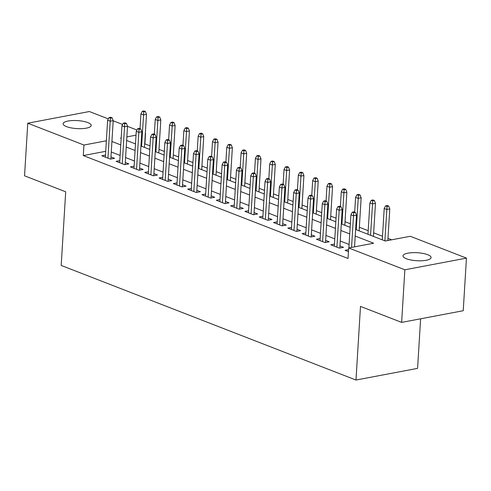 <?xml version="1.0" encoding="UTF-8"?>
<svg xmlns="http://www.w3.org/2000/svg" width="491" height="491" viewBox="0 0 491 491"><rect width="100%" height="100%" fill="white"/><g stroke="black" fill="none" stroke-linecap="round" stroke-linejoin="round"><path stroke-width="0.74" d="M406.395 258.745A14.073 4.008 -176.5 0 1 403.001 255.866A14.073 4.008 -176.5 0 1 412.28 252.681A14.073 4.008 -176.5 0 1 427.704 254.706A14.073 4.008 -176.5 0 1 431.098 257.585A14.073 4.008 -176.5 0 1 421.818 260.77A14.073 4.008 -176.5 0 1 406.395 258.745M66.512 126.617A14.073 4.008 -176.5 0 1 63.124 123.738A14.073 4.008 -176.5 0 1 72.398 120.553A14.073 4.008 -176.5 0 1 87.821 122.578A14.073 4.008 -176.5 0 1 91.216 125.457A14.073 4.008 -176.5 0 1 81.936 128.642A14.073 4.008 -176.5 0 1 66.512 126.617M420.615 318.8L417.583 368.367L355.987 380.04L61.191 265.441L65.696 191.797L24.55 175.809L27.766 123.204L89.362 111.531L108.333 118.902M113.194 120.792L122.646 124.469M127.507 126.353L136.952 130.029M150.013 145.876L144.888 143.881L145.532 133.362M391.658 239.811L387.976 238.38M382.507 236.257L373.663 232.82M368.195 230.696L359.357 227.259M350.365 223.761L345.044 221.693M336.053 218.194L330.731 216.132M321.74 212.634L316.425 210.565M307.434 207.073L302.112 205.005M293.121 201.506L287.8 199.438M278.808 195.946L273.493 193.877M264.502 190.379L259.18 188.317M250.189 184.819L244.868 182.75M235.876 179.258L230.561 177.19M221.564 173.691L216.249 171.623M207.257 168.131L201.936 166.062M192.945 162.564L187.63 160.496M178.632 157.003L173.317 154.935M164.325 151.437L159.004 149.374M355.613 229.475L385.306 241.013L410.28 236.281L466.45 258.119L404.854 269.792L348.684 247.961L373.657 243.223L355.208 236.054M404.854 269.792L401.638 322.397L463.234 310.717L466.45 258.119M348.579 249.686L345.081 250.349L348.457 251.662M334.469 244.088L330.774 244.788L339.361 248.127L343.522 247.335L339.956 245.948M320.157 238.522L316.462 239.221L325.048 242.56L329.209 241.775L325.643 240.387M305.85 232.961L302.149 233.661L310.735 237L314.903 236.208L311.331 234.821M291.537 227.394L287.843 228.1L296.429 231.433L300.59 230.647L297.024 229.26M277.225 221.834L273.53 222.533L282.116 225.872L286.278 225.081L282.712 223.693M262.918 216.273L259.217 216.973L267.804 220.312L271.971 219.52L268.399 218.133M248.606 210.707L244.911 211.406L253.497 214.745L257.658 213.959L254.093 212.572M234.293 205.146L230.598 205.846L239.185 209.184L243.346 208.393L239.78 207.006M219.98 199.579L216.285 200.279L224.872 203.618L229.033 202.832L225.467 201.445M205.674 194.019L201.979 194.718L210.565 198.057L214.727 197.265L211.161 195.878M191.361 188.452L187.666 189.158L196.253 192.49L200.414 191.705L196.848 190.318M177.048 182.891L173.354 183.591L181.94 186.93L186.101 186.138L182.535 184.751M162.742 177.331L159.047 178.03L167.634 181.369L171.795 180.578L168.223 179.19M148.429 171.764L144.735 172.464L153.321 175.803L157.482 175.017L153.916 173.63M134.117 166.204L130.422 166.903L139.008 170.242L143.169 169.45L139.604 168.063M119.81 160.637L116.115 161.336L124.702 164.675L128.863 163.89L125.291 162.503M105.731 151.308L83.292 155.561L348.039 258.481L348.684 247.961M355.03 246.758L354.563 246.574M349.095 244.45L340.257 241.013M334.788 238.884L325.944 235.447M320.476 233.323L311.632 229.886M306.163 227.756L297.325 224.319M291.857 222.196L283.012 218.759M277.544 216.635L268.7 213.198M263.231 211.069L254.393 207.632M248.925 205.508L240.081 202.071M234.612 199.941L225.768 196.504M220.299 194.381L211.461 190.944M205.993 188.82L197.149 185.377M191.68 183.253L182.836 179.816M177.368 177.693L168.53 174.256M163.061 172.126L154.217 168.689M148.748 166.566L139.904 163.129M134.436 160.999L125.598 157.562M120.129 155.438L111.285 152.001M105.497 155.076L101.803 155.776L110.389 159.115L114.55 158.323L110.984 156.936M401.638 322.397L360.492 306.402L355.987 380.04M83.292 155.561L83.936 145.041L27.766 123.204M106.369 140.788L83.936 145.041M349.739 233.931L340.901 230.494M335.433 228.364L326.589 224.927M321.12 222.804L312.276 219.367M306.807 217.237L297.969 213.8M292.501 211.676L283.657 208.239M278.188 206.116L269.344 202.679M263.876 200.549L255.038 197.112M249.563 194.988L240.725 191.551M235.257 189.422L226.412 185.985M220.944 183.861L212.106 180.424M206.631 178.294L197.793 174.857M192.325 172.734L183.481 169.297M178.012 167.173L169.174 163.736M163.699 161.607L154.861 158.17M149.393 156.046L140.549 152.609M135.08 150.479L126.242 147.042M120.768 144.919L111.93 141.482M121.197 137.977L120.559 138.1L121.173 138.333M126.641 140.463L135.485 143.9M140.954 146.023L149.792 149.46M155.26 151.59L164.104 155.027M169.573 157.151L178.417 160.588M183.886 162.711L192.724 166.148M198.192 168.278L207.036 171.715M212.505 173.839L221.349 177.276M226.817 179.405L235.655 182.842M241.13 184.966L249.968 188.403M255.437 190.533L264.281 193.97M269.749 196.093L278.587 199.53M284.062 201.654L292.9 205.091M298.368 207.22L307.213 210.657M312.681 212.781L321.519 216.218M326.994 218.348L335.832 221.785M341.3 223.908L350.144 227.345M136.019 135.166L126.862 136.903M110.856 159.023L113.2 120.657L110.205 121.228L107.946 158.163M110.469 118.141L112.132 117.828L110.702 117.269L109.033 117.582L110.469 118.141L110.205 121.228L107.627 120.221L105.369 157.163M113.2 120.657L112.132 117.828M109.033 117.582L107.627 120.221M145.428 111.512L143.998 110.96L142.329 111.273L143.765 111.831L145.428 111.512L146.496 114.348L143.501 114.912L140.923 113.912L140.021 128.667M143.765 111.831L141.586 146.269M146.496 114.348L144.477 147.392M140.923 113.912L142.329 111.273M125.168 164.589L127.513 126.218L124.518 126.788L122.259 163.73M124.775 123.701L126.445 123.388L125.009 122.83L123.345 123.149L124.775 123.701L124.518 126.788L121.94 125.788L119.681 162.724M127.513 126.218L126.445 123.388M123.345 123.149L121.94 125.788M139.475 170.15L141.825 131.784L138.824 132.349L136.566 169.291M139.088 129.268L140.751 128.949L139.321 128.397L137.658 128.71L139.088 129.268L138.824 132.349L136.252 131.349L133.994 168.29M141.825 131.784L140.751 128.949M137.658 128.71L136.252 131.349M153.787 175.717L156.132 137.345L153.137 137.916L150.878 174.851M153.401 134.829L155.064 134.516L153.634 133.957L151.964 134.276L153.401 134.829L153.137 137.916L150.559 136.915L148.3 173.851M156.132 137.345L155.064 134.516M151.964 134.276L150.559 136.915M168.1 181.277L170.445 142.912L167.449 143.476L165.191 180.418M167.707 140.395L169.377 140.076L167.94 139.524L166.277 139.837L167.707 140.395L167.449 143.476L164.872 142.476L162.613 179.418M170.445 142.912L169.377 140.076M166.277 139.837L164.872 142.476M159.735 117.079L158.305 116.52L156.641 116.833L158.071 117.392L159.735 117.079L160.809 119.908L157.814 120.479L155.236 119.473L154.334 134.233M158.071 117.392L155.893 151.836M160.809 119.908L158.789 152.959M155.236 119.473L156.641 116.833M174.047 122.64L172.617 122.081L170.954 122.4L172.384 122.959L174.047 122.64L175.121 125.469L172.12 126.04L169.548 125.039L168.646 139.794M172.384 122.959L170.205 157.396M175.121 125.469L173.096 158.519M169.548 125.039L170.954 122.4M188.36 128.206L186.93 127.648L185.26 127.961L186.697 128.519L188.36 128.206L189.428 131.036L186.433 131.6L183.855 130.6L182.953 145.361M186.697 128.519L184.518 162.957M189.428 131.036L187.409 164.086M183.855 130.6L185.26 127.961M202.673 133.767L201.236 133.208L199.573 133.527L201.003 134.08L202.673 133.767L203.74 136.596L200.745 137.167L198.168 136.167L197.265 150.921M201.003 134.08L198.824 168.523M203.74 136.596L201.721 169.647M198.168 136.167L199.573 133.527M182.406 186.844L184.757 148.472L181.756 149.043L179.497 185.979M182.02 145.956L183.683 145.643L182.253 145.084L180.59 145.404L182.02 145.956L181.756 149.043L179.184 148.036L176.926 184.978M184.757 148.472L183.683 145.643M180.59 145.404L179.184 148.036M216.979 139.327L215.549 138.775L213.886 139.088L215.316 139.647L216.979 139.327L218.053 142.163L215.052 142.728L212.48 141.727L211.578 156.482M215.316 139.647L213.137 174.084M218.053 142.163L216.028 175.213M212.48 141.727L213.886 139.088M196.719 192.404L199.064 154.039L196.069 154.604L193.81 191.545M196.332 151.523L197.996 151.203L196.566 150.651L194.896 150.964L196.332 151.523L196.069 154.604L193.491 153.603L191.232 190.545M199.064 154.039L197.996 151.203M194.896 150.964L193.491 153.603M231.292 144.894L229.862 144.336L228.192 144.655L229.628 145.207L231.292 144.894L232.36 147.723L229.365 148.294L226.787 147.294L225.885 162.048M229.628 145.207L227.45 179.651M232.36 147.723L230.34 180.774M226.787 147.294L228.192 144.655M211.032 197.965L213.376 159.6L210.381 160.17L208.123 197.106M210.639 157.083L212.308 156.77L210.872 156.212L209.209 156.525L210.639 157.083L210.381 160.17L207.803 159.164L205.545 196.105M213.376 159.6L212.308 156.77M209.209 156.525L207.803 159.164M245.604 150.455L244.168 149.902L242.505 150.215L243.935 150.774L245.604 150.455L246.672 153.29L243.677 153.855L241.099 152.854L240.197 167.609M243.935 150.774L241.756 185.211M246.672 153.29L244.653 186.335M241.099 152.854L242.505 150.215M225.338 203.532L227.689 165.16L224.688 165.731L222.429 202.673M224.952 162.644L226.615 162.331L225.185 161.772L223.522 162.091L224.952 162.644L224.688 165.731L222.116 164.73L219.858 201.666M227.689 165.16L226.615 162.331M223.522 162.091L222.116 164.73M259.911 156.021L258.481 155.463L256.818 155.776L258.248 156.334L259.911 156.021L260.985 158.851L257.984 159.422L255.412 158.415L254.51 173.176M258.248 156.334L256.069 190.778M260.985 158.851L258.96 191.901M255.412 158.415L256.818 155.776M239.651 209.092L241.995 170.727L239 171.291L236.742 208.233M239.264 168.21L240.928 167.891L239.498 167.339L237.828 167.652L239.264 168.21L239 171.291L236.423 170.291L234.164 207.233M241.995 170.727L240.928 167.891M237.828 167.652L236.423 170.291M274.224 161.582L272.793 161.023L271.124 161.343L272.56 161.901L274.224 161.582L275.291 164.411L272.296 164.982L269.719 163.982L268.816 178.736M272.56 161.901L270.381 196.339M275.291 164.411L273.272 197.462M269.719 163.982L271.124 161.343M253.964 214.659L256.308 176.287L253.313 176.858L251.054 213.794M253.571 173.771L255.24 173.458L253.804 172.9L252.141 173.219L253.571 173.771L253.313 176.858L250.735 175.858L248.477 212.793M256.308 176.287L255.24 173.458M252.141 173.219L250.735 175.858M288.536 167.149L287.1 166.59L285.437 166.903L286.867 167.462L288.536 167.149L289.604 169.978L286.609 170.543L284.031 169.542L283.129 184.303M286.867 167.462L284.688 201.899M289.604 169.978L287.585 203.029M284.031 169.542L285.437 166.903M268.27 220.22L270.621 181.854L267.626 182.419L265.361 219.36M267.883 179.338L269.547 179.019L268.117 178.466L266.453 178.779L267.883 179.338L267.626 182.419L265.048 181.418L262.789 218.36M270.621 181.854L269.547 179.019M266.453 178.779L265.048 181.418M302.843 172.709L301.413 172.151L299.749 172.47L301.179 173.022L302.843 172.709L303.917 175.539L300.915 176.109L298.344 175.109L297.442 189.864M301.179 173.022L299.001 207.466M303.917 175.539L301.891 208.589M298.344 175.109L299.749 172.47M282.583 225.786L284.927 187.415L281.932 187.985L279.674 224.921M282.196 184.898L283.859 184.585L282.429 184.027L280.766 184.34L282.196 184.898L281.932 187.985L279.354 186.979L277.096 223.921M284.927 187.415L283.859 184.585M280.766 184.34L279.354 186.979M317.155 178.27L315.725 177.717L314.056 178.03L315.492 178.589L317.155 178.27L318.223 181.105L315.228 181.67L312.65 180.67L311.748 195.424M315.492 178.589L313.313 213.026M318.223 181.105L316.204 214.15M312.65 180.67L314.056 178.03M296.895 231.347L299.24 192.975L296.245 193.546L293.986 230.488M296.503 190.465L298.172 190.146L296.736 189.594L295.073 189.907L296.503 190.465L296.245 193.546L293.667 192.546L291.409 229.487M299.24 192.975L298.172 190.146M295.073 189.907L293.667 192.546M331.468 183.837L330.032 183.278L328.369 183.597L329.799 184.15L331.468 183.837L332.536 186.666L329.541 187.237L326.963 186.236L326.061 200.991M329.799 184.15L327.62 218.593M332.536 186.666L330.517 219.716M326.963 186.236L328.369 183.597M311.202 236.907L313.553 198.542L310.558 199.107L308.293 236.048M310.815 196.026L312.479 195.713L311.048 195.154L309.385 195.467L310.815 196.026L310.558 199.107L307.98 198.106L305.721 235.048M313.553 198.542L312.479 195.713M309.385 195.467L307.98 198.106M345.774 189.397L344.344 188.845L342.681 189.158L344.111 189.716L345.774 189.397L346.849 192.233L343.853 192.797L341.276 191.797L340.373 206.551M344.111 189.716L341.932 224.154M346.849 192.233L344.823 225.277M341.276 191.797L342.681 189.158M325.515 242.474L327.859 204.103L324.864 204.673L322.605 241.615M325.128 201.586L326.791 201.273L325.361 200.715L323.698 201.034L325.128 201.586L324.864 204.673L322.292 203.673L320.028 240.608M327.859 204.103L326.791 201.273M323.698 201.034L322.292 203.673M360.087 194.964L358.657 194.405L356.994 194.718L358.424 195.277L360.087 194.964L361.155 197.793L358.16 198.364L355.582 197.357L354.68 212.118M358.424 195.277L356.245 229.714M361.155 197.793L359.136 230.844M355.582 197.357L356.994 194.718M339.827 248.035L342.172 209.669L339.177 210.234L336.918 247.176M339.434 207.153L341.104 206.834L339.668 206.281L338.004 206.594L339.434 207.153L339.177 210.234L336.599 209.234L334.34 246.175M342.172 209.669L341.104 206.834M338.004 206.594L336.599 209.234M374.4 200.524L372.964 199.966L371.3 200.285L372.73 200.837L374.4 200.524L375.468 203.354L372.473 203.925L369.895 202.924L367.98 234.281M372.73 200.837L370.552 235.281M375.468 203.354L373.448 236.404M369.895 202.924L371.3 200.285M354.551 246.85L356.484 215.23L353.489 215.801L351.556 247.415M353.747 212.713L355.41 212.4L353.98 211.842L352.317 212.161L353.747 212.713L353.489 215.801L350.912 214.8L348.886 247.918M356.484 215.23L355.41 212.4M352.317 212.161L350.912 214.8M388.706 206.085L387.276 205.533L385.613 205.846L387.043 206.404L388.706 206.085L389.78 208.921L386.785 209.485L384.208 208.485L382.286 239.841M387.043 206.404L384.864 240.842M389.78 208.921L387.847 240.535M384.208 208.485L385.613 205.846"/></g></svg>
